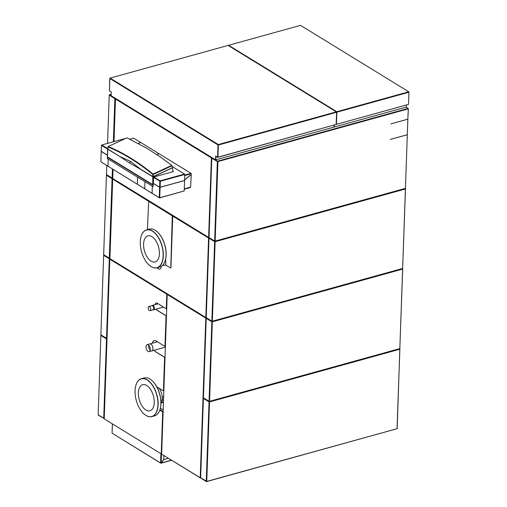 <?xml version="1.0" encoding="UTF-8"?>
<svg xmlns="http://www.w3.org/2000/svg" width="507" height="507" viewBox="0 0 507 507"><rect width="100%" height="100%" fill="white"/><g stroke="black" fill="none" stroke-linecap="round" stroke-linejoin="round"><path stroke-width="0.76" d="M108.029 166.239L100.887 161.841L101.172 151.39L107.44 155.288L107.389 158.545L130.198 172.672L153.127 186.633L153.241 183.407L159.616 187.273L159.255 197.686L108.029 166.239L108.194 159.052M153.215 184.39L152.734 184.098M108.08 157.62L107.389 158.545M184.643 179.884L190.087 175.473L191.202 175.162L190.6 187.102L184.263 188.858M101.229 162.056L159.528 197.92L183.826 191.063M139.539 163.856L125.273 155.395M120.387 156.726L130.388 161.308L140.268 168.932L152.791 176.626L152.816 174.427C137.993 162.335 123.055 153.165 108.004 146.91L107.858 149.033L120.203 156.796M165.536 179.827L164.997 179.491M155.288 173.533L154.838 173.255M124.697 155.066L125.299 154.901M159.737 197.736L184.174 190.968L184.618 180.524L160.092 187.324L159.737 197.736M159.109 153.779L140.883 142.587L138.164 143.342L140.883 142.581L133.633 138.126L129.938 139.197M183.192 174.446L183.737 174.782M184.706 175.08L191.057 173.388L159.122 153.779L156.638 154.47M172.912 171.017L173.362 171.62L153.906 177.006L160.142 180.834L184.523 174.078L172.133 166.454M171.417 166.011L170.967 165.732M126.148 138.234L101.768 144.989L107.877 148.747M167.633 167.779L167.183 167.5M184.7 175.561L191.24 173.819L191.228 175.073L190.074 175.384L184.39 179.998M101.197 151.289L101.476 145.376L107.706 149.197L107.402 155.155L101.197 151.289M101.539 145.414L101.907 145.078M160.332 181.265L184.719 174.509L184.637 180.429A1161.613 490.915 2 0 1 181.677 181.272A1161.626 490.922 2 0 1 160.111 187.222L160.332 181.265M153.621 177.393L159.851 181.221L159.635 187.178L153.323 183.35L153.621 177.393M173.001 171.721L172.412 167.811L153.241 176.842L153.038 179.307M155.693 178.667L156.327 178.496M110.266 147.867L110.792 147.619M113.898 149.02L113.251 149.21M153.196 185.106L152.734 184.827M137.258 167.392A549.987 297.888 -105.5 0 0 140.281 169.123L152.822 176.823L152.715 184.643A0.862 0.627 121.6 0 0 153.19 185.251M152.962 185.182L107.674 157.366A0.862 0.627 -58.4 0 1 107.427 156.828L107.864 149.216L120.4 156.917A549.987 297.888 -105.5 0 0 122.358 158.203M126.921 137.803L146.922 148.317L160.098 156.815L171.784 165.352L153.082 174.072C138.24 161.967 123.283 152.784 108.219 146.523L126.921 137.803M140.268 168.932L139.495 168.546A157.081 66.037 2.2 0 1 138.132 167.849L129.583 163.032L130.388 161.308M120.406 156.739L120.958 157.164A157.081 66.037 2.2 0 0 122.01 157.95L129.583 163.032M110.07 147.784L110.602 147.537M108.34 146.574L108.061 146.935M153.298 174.459L171.993 165.738L172.38 167.709L153.272 176.62L153.298 174.459M208.104 439.791L207.731 439.569M208.009 442.446L207.636 442.218M208.181 437.535L207.807 437.307M163.178 409.903L160.377 408.179M159.952 409.662L163.121 411.608M207.75 439.011L208.124 439.239M206.837 475.991L206.457 476.092M207.629 442.491L207.997 442.719M206.831 476.143L206.45 476.25M160.96 403.052L163.444 402.368M336.547 112.281L336.306 111.857M335.4 111.299L229.012 45.972M334.012 126.845L334.246 125.09M408.737 91.792L300.537 25.35L228.606 45.281L336.806 111.717L408.737 91.792M228.777 45.383L336.8 111.876L408.56 91.843M408.826 92.255L336.756 112.136L336.433 124.259M334.347 125.058L334.278 127.01L406.354 107.047L406.424 105.088M408.148 104.486L336.071 124.449M336.857 112.193L336.433 124.354L408.503 104.385L408.927 92.23L336.857 112.193M242.181 53.774L241.864 53.862M248.43 57.608L248.107 57.697M244.298 55.358L244.615 55.269M242.314 54.141L242.631 54.053M244.025 55.193L244.342 55.105M228.334 45.484L228.752 45.37M406.456 105.082L406.361 106.92M336.388 111.838L228.188 45.396L110.108 78.11L218.308 144.546L336.388 111.838M110.285 78.211L218.302 144.704L336.211 111.889M336.471 112.3L218.257 144.964L217.94 157.088M216.083 156.359L215.786 159.838L333.999 127.086L334.069 125.134M335.792 124.526L217.725 157.366L216.052 156.308M217.535 155.896L217.883 155.801M218.359 145.021L217.934 157.183L336.154 124.43L336.578 112.269L218.359 145.021M111.306 91.982L111.172 95.728L215.545 159.819L215.678 156.074L217.592 157.252L218.023 144.939L109.823 78.496L109.392 90.81L111.306 91.982M129.475 90.563L129.931 90.436M125.666 88.224L126.123 88.098M111.274 91.97L109.563 90.918M123.676 87.008L124.133 86.881M125.387 88.06L125.85 87.933M110.253 78.198L109.759 78.332L109.436 90.461M109.854 78.515L110.177 78.306M109.436 90.519L109.848 78.674M123.689 86.602L123.233 86.729M408.255 109.626L407.856 118.911M407.856 118.942L407.317 134.463M407.317 134.494L405.442 188.116M408.243 108.853L217.82 161.524L215.145 240.983M390.84 123.898L407.85 119.151L408.35 108.828L217.921 161.581L215.145 241.078L405.435 188.357L407.305 134.742L390.301 139.419L407.305 134.71L407.85 119.183L390.84 123.898M217.338 161.473L211.793 158.228L209.023 237.568L214.664 241.028L217.338 161.473M212.078 157.69L217.592 161.188L408.16 108.39L406.088 107.116M212.122 157.829L217.585 161.34L407.983 108.441M215.209 159.882L214.708 160.022M214.645 159.978L214.657 159.547M212.509 158.222L212.091 157.81M112.903 172.957L112.275 173.134M112.218 174.852L112.839 174.681M109.455 94.948L109.404 95.354M112.288 172.887L112.909 172.71M107.554 143.386L109.239 95.094L114.874 98.713L113.372 141.77M106.781 165.542L106.464 174.585L112.104 178.052L112.421 169.015M115.336 98.282L109.563 94.853M252.689 60.225L252.372 60.314M134.197 93.054L133.734 93.18M252.518 60.124L252.201 60.206M134.019 92.952L133.563 93.079M115.159 98.174L109.392 94.746L111.223 94.239M253.063 60.46L252.746 60.548M134.57 93.288L134.108 93.415M115.71 98.51L115.362 98.605L115.818 99.004L116.299 98.871M118.137 100.513L118.156 100.012M256.358 62.481L256.035 62.564M137.86 95.31L137.403 95.436M118.999 100.532L118.423 100.69M202.23 233.987L202.806 233.828M215.031 230.444L215.418 230.336M198.275 231.56L198.852 231.401M215.158 226.883L215.538 226.775M215.418 230.203L215.038 230.311M202.661 233.74L202.09 233.898M215.557 226.28L215.177 226.388M198.307 231.065L197.73 231.224M109.48 253.247L110.101 253.075M195.011 229.551L195.582 229.392M215.26 223.942L215.646 223.834M110.044 254.799L109.417 254.97M106.508 175.251L106.958 174.89M106.609 175.314L107.04 174.959M215.652 223.587L215.272 223.695M195.309 229.227L194.732 229.386M110.114 252.828L109.487 252.999M200.873 151.32L201.45 151.162M217.858 146.612L218.206 146.517M112.205 175.168L112.833 174.991M218.213 146.39L217.864 146.485M201.304 151.073L200.728 151.232M196.919 148.893L197.496 148.728M215.893 143.633L216.35 143.506M103.669 254.704L109.309 258.171L112.085 178.673L106.445 175.213L103.669 254.704M214.74 320.532L399.174 269.432M209.549 401.31L399.839 348.588L402.615 269.097L212.325 321.818L209.549 401.31M402.514 269.128L212.224 321.755L209.549 401.214M402.203 268.596L402.691 268.894L399.846 348.347M365.579 358.607L365.598 358.075M237.346 393.609L237.327 394.142M211.844 321.768L206.203 318.307L203.427 397.799L209.068 401.259L211.844 321.768M106.679 333.365L107.199 333.219M107.142 334.943L106.622 335.083M103.713 255.37L104.157 255.008M103.815 255.433L104.239 255.072M107.211 332.972L106.692 333.118M197.977 231.376L198.548 231.217M215.164 226.61L215.551 226.502M109.411 255.281L110.032 255.11M100.868 334.816L106.508 338.283L109.284 258.792L103.643 255.325L100.868 334.816M212.344 321.191L402.634 268.476L405.41 188.984L215.12 241.7L212.344 321.191M405.308 189.01L215.019 241.636L212.351 321.102M404.998 188.477L405.492 188.781L402.647 268.228M399.687 189.948L399.668 190.486M214.645 241.655L208.998 238.189L206.222 317.68L211.869 321.146L214.645 241.655M243.043 233.347L243.024 233.879M371.282 198.345L371.301 197.812M399.712 349.241L209.429 401.867L206.755 481.333M209.049 401.886L206.273 481.377L200.633 477.759L203.402 398.42L209.049 401.886M206.748 481.422L209.524 401.931L399.814 349.215L397.177 428.668L206.748 481.422M394.091 350.185L394.072 350.717M397.076 427.68L399.896 349.012L399.402 348.708M390.935 351.585L390.954 351.053M393.584 350.85L393.603 350.318M396.823 428.764L206.4 481.65L200.937 478.139M206.755 481.397L200.981 477.968M206.444 476.453L206.824 476.352M98.421 414.992L104.227 418.414M161.188 402.628L163.457 402M163.634 396.924L162.208 397.323M104.404 413.338L103.884 413.478M101.463 335.184L101.013 335.545M103.891 413.23L104.41 413.091M162.196 397.082L163.641 396.677M100.918 335.488L101.362 335.121M104.22 418.567L98.377 415.157M161.074 402.818L163.45 402.159M161.923 400.714L163.514 400.27M163.558 399.003L162.151 399.389M98.174 414.999L100.849 335.444L106.489 338.904L103.72 418.243L98.174 414.999M114.119 261.2L114.386 261.815L167.532 294.447M169.078 295.397L206.691 318.497M208.098 319.359L209.689 320.335L210.044 320.025M205.823 317.388L208.732 237.979L171.86 215.462M149.692 201.849L112.82 179.205M157.5 267.658A4.303 2.332 -105.5 0 0 159.889 269.122M162.474 265.459A18.93 10.254 -105.5 0 0 164.42 265.294M149.552 201.887L112.687 179.123L109.911 258.614L205.817 317.509L208.592 238.017L171.721 215.5M162.43 265.503A18.93 10.254 -105.5 0 0 165.669 264.762M157.36 267.702A4.303 2.332 -105.5 0 0 161.188 266.517A1.724 0.932 74.5 0 1 161.194 266.435M167.855 179.18L167.316 178.851M157.202 172.64L156.752 172.361M161.581 170.111L162.031 170.384M173.172 177.228L173.711 177.558M189.669 187.356L190.15 187.653L184.25 189.111M184.256 188.959L184.713 189.155M113.023 169.389L112.706 178.502L208.618 237.396L211.394 157.905L115.482 99.011L113.999 141.599M208.618 237.276L211.533 157.867L115.621 99.093M170.555 267.835L170.929 267.588L172.716 216.464L172.424 215.811L148.773 201.406M165.694 258.798L165.783 265.034L170.472 267.911L170.789 267.626L172.285 215.849L148.716 201.374L147.417 229.633M165.098 245.876A11.617 6.293 74.5 0 1 165.84 249.602M169.091 294.96L169.078 295.461M168.958 294.878L168.939 295.378M167.532 294.51L167.551 294.009M205.798 318.136L200.221 477.822L161.638 454.126L167.209 294.44L205.798 318.136M200.81 478.057L161.879 454.278M200.227 477.702L205.937 318.098L167.348 294.523M203.89 398.717L203.909 398.096M206.685 318.599L206.71 317.978M205.297 399.586L205.322 398.958M208.098 319.467L208.117 318.846M112.104 259.964L112.091 260.471M113.517 260.832L113.498 261.333M166.302 308.643L166.949 294.155L109.924 259.261M164.99 346.287L166.195 315.741L157.227 310.24A3.872 2.098 74.5 0 1 156.15 309.131M155.161 304.637A3.872 2.098 74.5 0 1 156.245 303.021M163.438 390.789L164.743 357.283L155.776 351.776A6.021 3.264 74.5 0 1 154.236 350.248M152.544 343.15A6.021 3.264 74.5 0 1 154.293 340.539M161.239 453.759L162.836 411.912L159.819 410.062M159.787 410.163L162.696 411.95L161.232 453.879L104.214 418.864L109.785 259.178L166.809 294.193L166.302 308.769L157.335 303.262A3.872 2.098 74.5 0 0 155.022 304.675M156.834 386.86L163.431 390.91L164.604 357.321L155.636 351.814A6.021 3.264 74.5 0 1 154.096 350.293M152.404 343.188A6.021 3.264 74.5 0 1 156.017 340.9L164.984 346.408L166.055 315.779L157.088 310.278A3.872 2.098 74.5 0 1 156.01 309.169M161.682 454.152L104.455 419.016M390.916 192.381L391.372 192.78M390.777 351.63L390.796 351.098M396.366 191.399L396.385 190.866M390.257 351.769L390.276 351.237M395.847 191.538L395.866 191.006M140.274 241.826A19.545 10.59 -105.5 0 0 156.904 267.696A19.545 10.59 -105.5 0 0 157.975 237.035A19.545 10.59 -105.5 0 0 140.274 241.826M149.178 265.117A19.672 10.653 -105.5 0 0 157.069 267.778A19.672 10.653 -105.5 0 0 163.336 255.896A19.672 10.653 -105.5 0 0 158.102 236.908A19.672 10.653 -105.5 0 0 146.567 229.867A19.672 10.653 -105.5 0 0 141.168 236.211M157.069 267.778L159.8 267.024A19.672 10.653 -105.5 0 0 166.068 255.141A19.672 10.653 -105.5 0 0 160.833 236.148A19.672 10.653 -105.5 0 0 149.299 229.113L146.567 229.867M165.225 260.579A19.323 10.47 -105.5 0 0 157.265 231.845M143.576 244.051A13.524 7.326 -105.5 0 0 155.085 261.954A13.524 7.326 -105.5 0 0 155.826 240.736A13.524 7.326 -105.5 0 0 143.576 244.051M207.826 436.819L208.136 437.009L214.556 254.413L214.201 254.191M152.024 305.67A2.294 1.242 74.5 0 1 152.423 305.391A2.294 1.242 74.5 0 1 154.008 306.646A2.294 1.242 74.5 0 1 154.21 309.264A2.294 1.242 74.5 0 1 153.653 309.821A2.294 1.242 74.5 0 1 153.171 309.79M148.836 306.539L151.897 305.689A2.148 1.166 74.5 0 1 153.38 306.862A2.148 1.166 74.5 0 1 153.577 309.314A2.148 1.166 74.5 0 1 153.051 309.834L149.983 310.683A2.148 1.166 74.5 0 1 148.507 309.511A2.148 1.166 74.5 0 1 148.31 307.058A2.148 1.166 74.5 0 1 148.836 306.539A2.148 1.166 74.5 0 1 150.319 307.711A2.148 1.166 74.5 0 1 150.516 310.164A2.148 1.166 74.5 0 1 149.983 310.683M149.647 343.974A3.65 1.977 74.5 0 1 149.844 343.898A3.65 1.977 74.5 0 1 152.721 346.883A3.65 1.977 74.5 0 1 151.789 350.926A3.65 1.977 74.5 0 1 151.587 350.964M146.612 349.602A3.625 1.965 74.5 0 1 147.201 344.652A3.625 1.965 74.5 0 1 150.066 347.618A3.625 1.965 74.5 0 1 149.14 351.643A3.625 1.965 74.5 0 1 146.612 349.602M157.455 341.788L149.844 343.898A3.625 1.965 74.5 0 1 152.715 346.889A3.625 1.965 74.5 0 1 151.789 350.907L149.14 351.643M150.186 350.28A3.625 1.965 74.5 0 1 149.261 348.867A3.625 1.965 74.5 0 1 148.805 345.28M145.902 415.391A19.545 10.59 -105.5 0 0 156.739 394.921A19.545 10.59 -105.5 0 0 136.922 382.747A19.545 10.59 -105.5 0 0 145.902 415.391M143.982 413.953A19.672 10.653 -105.5 0 0 145.997 415.474A19.672 10.653 -105.5 0 0 151.872 416.615A19.672 10.653 -105.5 0 0 157.899 399.852A19.672 10.653 -105.5 0 0 147.245 379.844A19.672 10.653 -105.5 0 0 141.371 378.704A19.672 10.653 -105.5 0 0 135.971 385.047M151.872 416.615L154.603 415.86A19.672 10.653 -105.5 0 0 160.63 399.091A19.672 10.653 -105.5 0 0 149.977 379.09A19.672 10.653 -105.5 0 0 144.102 377.949L141.371 378.704M160.028 409.415A19.323 10.47 -105.5 0 0 152.068 380.681M160.96 402.989A9.836 5.33 -105.5 0 0 159.084 388.242M145.87 409.998A13.524 7.326 -105.5 0 0 153.374 395.834A13.524 7.326 -105.5 0 0 139.653 387.411A13.524 7.326 -105.5 0 0 145.87 409.998M161.125 453.885L160.82 462.72L161.201 462.612M168.33 458.309L163.856 459.545L161.283 462.999L171.404 460.198M112.51 433.447L160.922 463.259L171.588 460.305M112.396 423.96L112.079 433.181L160.586 462.967L160.909 453.752M161.499 454.114L161.188 462.916L163.761 459.462L163.894 455.584M234.449 394.934A24.78 9.741 -175.4 0 1 233.885 394.566M137.555 177.177L137.41 184.295M144.926 181.664L144.761 188.807M152.309 186.139L152.113 193.306M152.715 184.643L107.427 156.828M153.653 309.821L163.552 307.077M152.423 305.391L158.197 303.794M165.371 347.168L151.789 350.926M149.85 343.917L147.201 344.652M229.43 396.328L229.468 395.79"/></g></svg>
